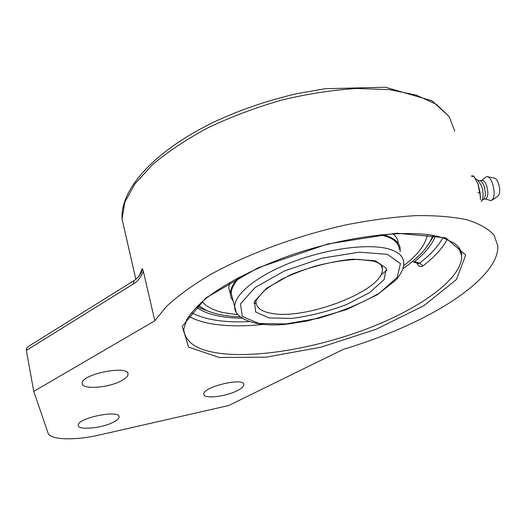 <?xml version="1.0" encoding="UTF-8"?>
<svg xmlns="http://www.w3.org/2000/svg" width="526" height="526" viewBox="0 0 526 526"><rect width="100%" height="100%" fill="white"/><g stroke="black" fill="none" stroke-linecap="round" stroke-linejoin="round"><path stroke-width="0.79" d="M33.749 391.377L154.835 320.801L166.571 306.323C177.578 296.118 191.793 285.763 209.216 275.262C246.405 254.433 296.914 235.674 346.66 224.733C371.231 219.953 394.244 216.916 415.704 215.634C435.771 215.371 452.925 216.771 467.173 219.822C479.502 223.714 488.45 228.83 494.019 235.155L497.806 245.806C499.121 268.885 463.741 298.301 416.316 321.182C393.54 332.162 369.167 341.565 343.202 349.395L228.744 405.507L99.966 434.864C75.231 440.656 50.088 440.104 48.037 433.003L33.749 391.377L26.359 350.421L133.104 284.099L134.123 280.516M154.835 320.801L143.328 271.219L142.27 268.595L141.625 271.916C139.732 275.736 137.201 278.622 134.038 280.568L28.121 346.621L26.629 348.265L26.359 350.421M122.052 380.436C109.342 387.892 81.372 390.049 82.214 383.283C81.149 373.993 129.495 364.623 128.022 374.308C127.917 376.228 125.924 378.273 122.052 380.436M113.833 421.957C102.544 428.21 77.447 430.643 78.216 425.251C77.263 417.914 120.349 409.294 119.06 417C118.968 418.505 117.226 420.162 113.833 421.957M237.127 390.706C225.365 396.854 203.253 399.214 203.832 394.125C202.688 386.82 244.86 376.925 243.801 384.716C243.696 386.505 241.473 388.504 237.127 390.706M417.052 263.092L417.138 263.362C418.617 266.537 420.576 267.359 423.022 265.834C434.509 256.971 442.557 248.167 447.172 239.422M418.433 263.487L419.682 263.131L423.022 265.834M435.429 235.918C432.273 244.32 425.324 252.907 414.593 261.678L413.495 262.086L418.453 263.493M413.495 262.086L412.548 261.415M241.888 318.204C221.301 317.914 206.113 314.232 196.323 307.158M471.526 175.802L473.919 176.125L478.022 184.015L480.041 192.385L480.481 199.65M471.809 176.545L473.919 176.125M477.91 192.812L480.041 192.385M480.54 197.335L477.943 183.817M481.178 201.511L481.882 200.314C483.644 196.855 483.499 191.951 481.448 185.599L477.759 180.306L475.392 178.518M481.704 200.616L483.703 199.176C485.8 196.593 485.853 192.082 483.861 185.645C482.651 182.601 481.336 180.983 479.909 180.786L477.707 180.273M485.544 198.933L485.787 198.881C488.319 196.823 488.536 192.233 486.418 185.126C485.011 181.667 483.525 180.07 481.961 180.333L479.817 180.766M489.857 200.321L491.994 200.222C494.769 196.921 494.861 191.116 492.283 182.805C490.705 178.893 488.989 176.821 487.122 176.591L485.702 177.117M491.994 200.222L498.004 196.066C500.147 193.542 500.233 189.13 498.267 182.838C497.07 179.872 495.748 178.294 494.308 178.117L487.839 176.743M432.714 235.392C431.024 240.921 427.467 246.622 422.03 252.506C416.967 257.964 410.628 263.335 403.008 268.635M240.126 316.862C225.68 316.356 214.043 313.996 205.225 309.794L198.223 305.277M197.191 306.283L201.077 308.453L210.531 312.01M425.823 248.035L434.18 235.668M380.699 275.131L386.972 270.127M399.326 249.409C398.978 244.163 395.25 240.047 388.142 237.062L380.469 234.78M240.191 276.768C234.103 283.06 231.138 288.741 231.289 293.804L232.591 298.735M400.128 251.79L400.247 249.107C399.892 243.814 396.131 239.652 388.97 236.641L382.382 234.589M238.528 277.643C232.939 283.672 230.224 289.122 230.368 293.995L231.164 297.854L233.261 301.273M253.861 303.088L256.155 303.357M202.115 301.72C206.455 306.711 213.51 310.333 223.274 312.589L238.048 314.778M403.62 265.722C417.789 254.919 425.685 244.531 427.316 234.563M229.533 282.626L228.731 287.788L230.059 292.837M398.09 245.734L398.162 245.116M398.195 243.012C397.952 239.468 396.183 236.391 392.889 233.768M124.682 230.513L122.065 219.053L124.794 202.326L134.866 183.969L152.409 164.763C167.695 151.817 186.191 139.495 207.908 127.811C231.078 116.831 255.636 107.587 281.581 100.085C307.638 93.845 332.688 89.985 356.727 88.493L389.293 89.611L416.184 95.074L436.324 104.326L449.184 116.621L454.766 131.145M133.104 284.099C137.628 281.515 141.034 277.222 143.328 271.219M142.27 268.595L139.206 275.9M445.653 237.805L396.38 233.189L327.718 243.979L257.878 267.879L205.692 298.032L182.252 326.409L188.643 347.134L219.263 357.489L266.031 357.18L320.807 347.239L375.932 329.342L423.798 305.751L456.41 279.549L465.694 255.071L445.653 237.805M458.633 247.233L461.67 255.846C462.315 278.123 421.753 307.375 370.784 327.336C319.584 347.331 259.66 358.18 220.756 353.452C197.224 350.474 184.889 342.419 183.745 329.276L186.73 319.676C191.53 312.247 198.098 305.067 206.429 298.137C225.148 283.573 254.163 268.418 287.932 256.241C348.028 234.846 414.882 227.975 443.727 238.14L453.885 242.959C459.303 246.911 461.9 251.211 461.67 255.846L458.521 247.095M188.781 316.264C195.166 319.92 203.332 322.53 213.286 324.095C227.732 326.284 244.38 326.403 263.23 324.443M442.774 237.831C438.276 246.214 430.577 254.65 419.682 263.131L414.593 261.678M248.969 321.642C223.958 322.767 204.785 319.762 191.457 312.628M381.258 265.268L382.376 268.917C384.802 290.089 305.231 320.761 270.837 313.207C261.396 311.458 256.471 307.822 256.05 302.292C254.814 302.141 257.299 298.531 263.506 291.476L268.727 287.249L280.378 280.003C288.925 275.506 300.583 270.864 315.357 266.077C330.88 262.099 345.188 259.864 358.265 259.371L373.499 261.133C379.877 263.105 382.836 265.696 382.376 268.917L381.133 265.13M375.308 260.778L352.196 259.16C331.972 261.409 311.556 266.531 290.95 274.526L266.866 288.011L254.499 301.431L255.636 312.01L269.075 317.928L291.601 318.434C309.807 316.087 328.112 311.464 346.529 304.574L369.647 292.574L384.046 279.674L386.406 268.26L375.308 260.778M387.34 254.308L400.431 263.565L397.137 277.478L379.502 293.008C361.908 303.226 341.644 311.629 318.71 318.223L285.966 323.937L258.818 323.444L242.308 316.468L240.487 303.785L255.136 287.492L284.375 270.975L322.09 258.148L359.33 252.178L387.34 254.308M231.289 293.804L234.721 306.796C233.827 317.974 255.373 328.224 288.465 323.931L307.69 320.926L346.555 309.597L377.32 294.751L396.354 279.654C401.93 272.573 404.349 266.748 403.613 262.172C403.258 256.3 398.498 251.961 389.325 249.146C369.515 243.176 328.408 248.318 293.048 261.784C257.608 275.21 234.162 294.231 234.721 306.796L236.075 311.74M135.826 279.293L122.065 219.053C120.092 188.696 155.065 150.502 214.496 121.756C240.56 109.684 268.063 100.315 297.006 93.648L325.088 88.73L385.361 87.217L431.951 100.762L449.171 116.601M128.022 374.308L127.805 373.335M119.06 417L118.915 416.329M243.801 384.716L243.61 383.96M483.453 199.354L485.787 198.881M485.347 198.973L490.659 200.557M481.711 180.385L485.807 177.032M205.225 309.794L201.077 308.453M228.731 287.788L230.368 293.995"/></g></svg>
